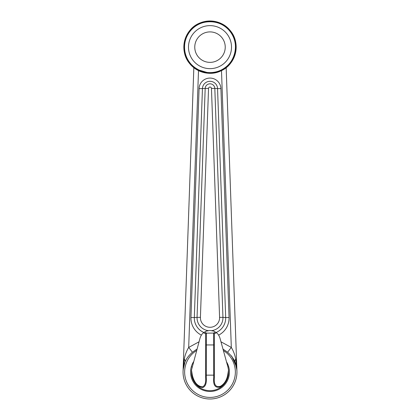 <?xml version="1.0" encoding="UTF-8"?>
<svg xmlns="http://www.w3.org/2000/svg" width="420" height="420" viewBox="0 0 420 420"><rect width="100%" height="100%" fill="white"/><g stroke="black" fill="none" stroke-linecap="round" stroke-linejoin="round"><path stroke-width="0.63" d="M216.431 332.703C217.886 333.711 219.051 335.48 219.933 338.016L227.955 367.106L228.522 370.115L227.687 375.113C226.679 380.252 224.306 383.954 220.568 386.216C215.791 387.692 213.722 384.767 214.358 377.433L214.358 333.931A0.793 0.782 180 0 0 213.596 333.149L213.722 377.669L214.358 377.433L214.358 333.858L216.431 332.703L213.523 331.07L210 330.451L206.477 331.07L203.569 332.703L205.643 333.858A0.793 0.782 0 0 1 206.399 333.081L204.572 331.994M205.643 333.931L205.643 377.433L205.643 333.931A0.793 0.782 0 0 1 206.404 333.149L206.399 333.081M213.722 377.669C213.024 385.34 215.292 388.406 220.532 386.878C224.637 384.526 227.236 380.662 228.338 375.291A18.622 18.622 0 0 1 191.662 375.291L191.478 370.115L192.313 375.113C194.14 382.499 197.563 386.411 202.577 386.841C205.018 385.675 206.036 382.541 205.643 377.433L206.278 377.669L206.404 333.149L213.602 333.081A0.793 0.782 180 0 1 214.358 333.858M191.651 375.244L191.662 375.291C193.662 383.008 197.41 387.088 202.913 387.524C205.59 386.295 206.708 383.008 206.278 377.669M191.478 370.115L200.067 338.016C200.949 335.48 202.115 333.711 203.569 332.703M228.349 375.244L228.522 370.115M215.428 331.994L213.602 333.081M205.643 375.149L214.358 375.149M211.459 88.452L219.587 317.394A9.592 9.56 0 0 1 210 327.29A9.592 9.56 0 0 1 200.413 317.394L208.541 88.452A1.46 1.454 0 0 1 210 87.045A1.46 1.454 0 0 1 211.459 88.452A4.757 0.394 -2 0 1 214.82 88.447A4.825 4.804 180 0 0 210 83.811A4.825 4.804 180 0 0 205.18 88.447A4.757 0.394 -178 0 1 208.541 88.452M183.178 369.506L184.973 362.066A7.928 4.074 21.8 0 0 184.27 359.006L183.073 371.081L193.841 67.699M236.927 371.081L235.73 359.006A7.928 4.074 -21.8 0 0 235.027 362.066A26.943 26.943 0 0 1 210 399A26.943 26.943 0 0 1 184.973 362.066C186.302 358.696 188.774 355.43 192.402 352.275A7.928 0.41 51.3 0 0 188.685 347.44C186.679 350.726 185.204 354.58 184.27 359.006M235.73 359.006C234.796 354.58 233.321 350.726 231.315 347.44A7.928 0.41 -51.3 0 0 227.598 352.275C231.226 355.43 233.698 358.696 235.027 362.066L236.849 369.779M192.402 352.275L197.027 349.041M222.973 349.036L227.598 352.275M236.927 371.102L226.16 67.699M231.651 356.018L236.392 366.634M226.496 361.814A19.415 19.415 0 0 1 210 391.471A19.415 19.415 0 0 1 193.505 361.814M192.082 366.975L191.321 366.76M228.679 366.76L227.918 366.975M205.643 344.946L214.358 344.946M192.313 375.113L191.662 375.291M228.338 375.291L227.687 375.113M221.492 70.628L231.315 347.44L220.978 341.806M199.022 341.806L188.685 347.44L198.508 70.628M218.626 335.123A19.058 18.989 180 0 0 229.042 317.52L220.915 88.573A10.925 10.889 180 0 0 210 78.073A10.925 10.889 180 0 0 199.085 88.573L190.958 317.52A19.058 18.989 180 0 0 201.374 335.123M223.377 350.511A25.357 25.357 0 0 1 229.252 388.563A25.357 25.357 0 0 1 190.748 388.563A25.357 25.357 0 0 1 196.623 350.511M211.349 330.687A12.952 12.91 180 0 0 222.947 317.394L214.82 88.447L217.555 88.578L225.682 317.52L222.947 317.394A4.757 0.394 178 0 0 219.587 317.394M200.413 317.394A4.757 0.394 2 0 0 197.053 317.394A12.952 12.91 180 0 0 208.651 330.687M205.18 88.447L197.053 317.394L194.318 317.52L202.445 88.578L205.18 88.447M199.085 88.573A4.757 0.394 2 0 0 202.445 88.578A7.56 7.534 0 0 1 210 81.307A7.56 7.534 0 0 1 217.555 88.578A4.757 0.394 -2 0 0 220.915 88.573M190.958 317.52A4.757 0.394 2 0 0 194.318 317.52A15.692 15.64 0 0 0 203.868 332.472M216.132 332.472A15.692 15.64 0 0 0 225.682 317.52A4.757 0.394 -2 0 0 229.042 317.52M184.936 51.66A25.468 25.468 0 0 1 218.61 23.163A25.468 25.468 0 0 1 226.453 66.581A25.468 25.468 0 0 1 184.936 51.66C186.989 66.77 205.123 77.28 219.886 70.612C234.875 64.916 240.429 44.132 230.281 31.721C221.036 18.617 199.521 18.407 190.029 31.327C185.414 37.375 183.719 44.152 184.931 51.66M188.832 50.957A21.509 21.509 0 0 0 223.892 63.557A21.509 21.509 0 0 0 217.271 26.896A21.509 21.509 0 0 0 188.832 50.957M183.866 48.048L184.265 51.786A26.15 26.15 0 0 1 218.841 22.523A26.15 26.15 0 0 1 226.895 67.1A26.15 26.15 0 0 1 184.265 51.786A26.15 26.15 0 0 0 226.895 67.1A26.15 26.15 0 0 0 218.841 22.523A26.15 26.15 0 0 0 184.265 51.781L188.228 61.624L195.773 69.08L209.774 73.285M184.291 51.781A26.124 26.124 0 0 1 218.831 22.549A26.124 26.124 0 0 1 226.874 67.079A26.124 26.124 0 0 1 184.291 51.781C186.638 68.056 206.199 78.267 220.889 70.88C236.072 64.565 241.096 43.076 230.291 30.681C220.164 17.509 198.681 18.254 189.515 30.922C184.79 37.128 183.047 44.079 184.291 51.781M184.301 51.776A26.114 26.114 0 0 0 226.868 67.069A26.114 26.114 0 0 0 218.831 22.559A26.114 26.114 0 0 0 184.301 51.776M184.391 51.76A26.024 26.024 0 0 0 226.81 67.001A26.024 26.024 0 0 0 218.799 22.643A26.024 26.024 0 0 0 184.391 51.76A26.04 26.04 0 0 1 218.804 22.628A26.04 26.04 0 0 1 226.821 67.016A26.04 26.04 0 0 1 184.375 51.765C186.711 67.987 206.209 78.167 220.857 70.807C235.993 64.507 241.001 43.092 230.228 30.733C220.946 18.212 199.521 17.724 189.583 30.975C184.868 37.16 183.131 44.09 184.375 51.765M184.527 51.734A25.883 25.883 0 0 0 226.721 66.895A25.883 25.883 0 0 0 218.752 22.775A25.883 25.883 0 0 0 184.527 51.734M184.506 51.739A25.904 25.904 0 0 1 218.757 22.754A25.904 25.904 0 0 1 226.732 66.911A25.904 25.904 0 0 1 184.506 51.739C187.016 68.024 206.041 77.642 220.054 71.011C235.3 65.221 240.949 44.079 230.622 31.458C221.225 18.134 199.348 17.918 189.688 31.059C185 37.212 183.272 44.105 184.506 51.739M184.695 51.707A25.715 25.715 0 0 1 218.694 22.937A25.715 25.715 0 0 1 226.611 66.764A25.715 25.715 0 0 1 184.695 51.707C187 67.73 206.257 77.779 220.721 70.508C235.667 64.291 240.613 43.139 229.976 30.938C220.232 18.008 198.518 18.48 189.347 31.815C185.052 37.805 183.503 44.436 184.695 51.707M184.721 51.702A25.683 25.683 0 0 0 226.59 66.743A25.683 25.683 0 0 0 218.684 22.964A25.683 25.683 0 0 0 184.721 51.702M195.006 49.843A15.241 15.241 0 0 0 219.844 58.769A15.241 15.241 0 0 0 215.15 32.797A15.241 15.241 0 0 0 195.006 49.843M233.341 58.926L234.791 55.461L235.73 51.823M236.145 46.599L235.384 40.85"/></g></svg>
